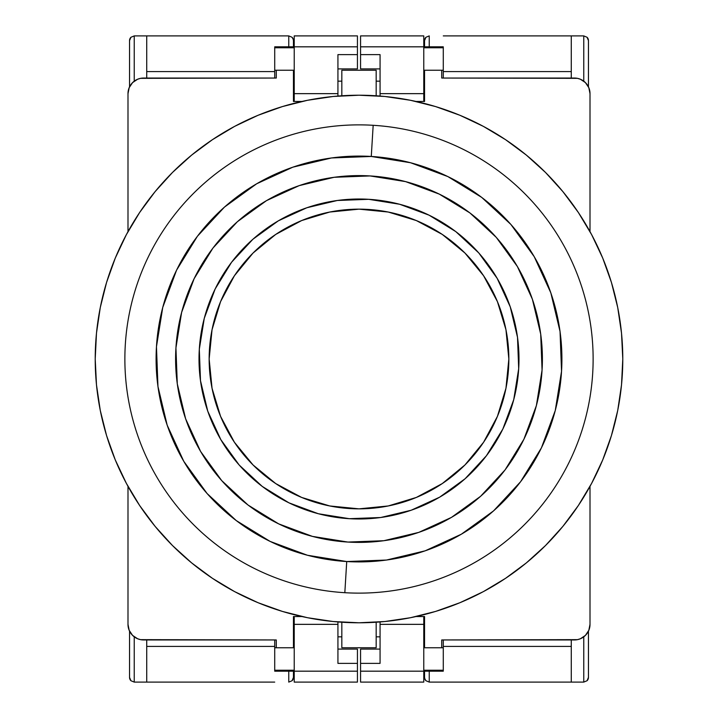 <?xml version="1.0" encoding="UTF-8"?>
<svg xmlns="http://www.w3.org/2000/svg" width="718" height="718" viewBox="0 0 718 718"><rect width="100%" height="100%" fill="white"/><g stroke="black" fill="none" stroke-linecap="round" stroke-linejoin="round"><path stroke-width="1.08" d="M376.169 647.762L341.831 647.762L341.831 622.228L341.831 647.762L376.169 647.762L376.169 622.228L376.169 647.762M341.831 70.238L376.169 70.238L341.831 70.238L341.831 95.772L341.831 70.238M276.277 70.238L276.277 78.047L140.557 78.343L137.623 79.231L132.561 82.615L129.177 87.677L127.992 93.654A15.608 15.608 0 0 1 143.6 78.047L276.277 78.047L276.277 70.238L293.447 70.238L274.716 70.238L274.716 47.765L294.227 47.765L274.716 47.765L274.716 70.238L276.277 70.238M276.277 639.953L276.277 647.762L293.447 647.762L293.447 616.547L301.946 616.547L293.447 616.547L293.447 647.762L274.716 647.762L274.716 639.953L274.716 671.177L294.227 671.177L274.716 671.177L274.716 647.762L276.277 647.762L276.277 639.953L143.6 639.953A15.608 15.608 0 0 1 127.992 624.346L129.177 630.323L132.561 635.385L137.623 638.769L140.557 639.657L276.277 639.953M424.553 647.762L441.723 647.762L441.723 639.953L577.443 639.657L580.377 638.769L585.439 635.385L588.823 630.323L590.008 624.346A15.608 15.608 0 0 1 574.4 639.953L441.723 639.953L441.723 647.762L423.773 647.762L424.553 647.762L424.553 616.547L424.553 647.762M441.723 78.047L441.723 70.238L424.553 70.238L424.553 101.453L416.054 101.453L424.553 101.453L424.553 70.238L443.284 70.238L443.284 78.047L443.284 46.823L423.773 46.823L443.284 46.823L443.284 70.238L441.723 70.238L441.723 78.047L574.4 78.047A15.608 15.608 0 0 1 590.008 93.654L588.823 87.677L585.439 82.615L580.377 79.231L577.443 78.343L441.723 78.047M376.169 95.772L376.169 70.238L376.169 95.772M127.992 93.654L127.992 231.645L127.992 93.654M127.992 486.355L127.992 624.346L127.992 486.355M416.054 616.547L424.553 616.547L416.054 616.547M301.946 101.453L293.447 101.453L293.447 70.238L294.227 70.238L293.447 70.238L293.447 101.453L301.946 101.453M590.008 624.346L590.008 486.355L590.008 624.346M590.008 231.645L590.008 93.654L590.008 231.645M209.153 359A149.847 149.847 0 0 1 359 209.153A149.847 149.847 0 0 1 508.847 359L505.966 329.768L497.439 301.659L483.591 275.748L464.959 253.041L442.252 234.409L416.341 220.561L388.232 212.034L359 209.153L329.768 212.034L301.659 220.561L275.748 234.409L253.041 253.041L234.409 275.748L220.561 301.659L212.034 329.768L209.153 359L212.034 388.232L220.561 416.341L234.409 442.252L253.041 464.959L275.748 483.591L301.659 497.439L329.768 505.966L359 508.847L388.232 505.966L416.341 497.439L442.252 483.591L464.959 464.959L483.591 442.252L497.439 416.341L505.966 388.232L508.847 359A149.847 149.847 0 0 1 359 508.847A149.847 149.847 0 0 1 209.153 359M611.431 282.425L602.707 258.049L591.641 234.651L578.331 212.447L562.912 191.652L545.527 172.473L526.348 155.088L505.553 139.669L483.349 126.359L459.951 115.293L435.575 106.569L410.463 100.278L384.857 96.481L359 95.216L333.143 96.481L307.537 100.278L282.425 106.569L258.049 115.293L234.651 126.359L212.447 139.669L191.652 155.088L172.473 172.473L155.088 191.652L139.669 212.447L126.359 234.651L115.293 258.049L106.569 282.425L100.278 307.537L96.481 333.143L95.216 359A263.784 263.784 0 0 1 359 95.216A263.784 263.784 0 0 1 622.784 359A263.784 263.784 0 0 1 359 622.784A263.784 263.784 0 0 1 95.216 359L96.481 384.857L100.278 410.463L106.569 435.575L115.293 459.951L126.359 483.349L139.669 505.553L155.088 526.348L172.473 545.527L191.652 562.912L212.447 578.331L234.651 591.641L258.049 602.707L282.425 611.431L307.537 617.722L333.143 621.519L359 622.784L384.857 621.519L410.463 617.722L435.575 611.431L459.951 602.707L483.349 591.641L505.553 578.331L526.348 562.912L545.527 545.527L562.912 526.348L578.331 505.553L591.641 483.349L602.707 459.951L611.431 435.575L617.722 410.463L621.519 384.857L622.784 359L621.519 333.143L617.722 307.537L611.431 282.425L602.707 258.049M106.569 435.575L115.293 459.951M212.447 578.331L234.651 591.641M435.575 611.431L459.951 602.707M578.331 505.553L591.641 483.349M505.553 139.669L483.349 126.359M282.425 106.569L258.049 115.293M139.669 212.447L126.359 234.651M443.284 671.177L423.773 671.177L423.773 682.1L360.562 682.1L360.562 671.177L360.562 682.1L423.773 682.1L423.773 671.177L443.284 671.177L443.284 670.235L423.773 670.235L443.284 670.235L443.284 647.762L441.723 647.762L443.284 647.762L443.284 671.177M360.562 649.09L360.562 671.177L423.773 671.177L423.773 624.346L380.073 624.346L380.073 663.369L360.562 663.369L380.073 663.369L380.073 624.346L423.773 624.346L423.773 616.547L423.773 671.177L360.562 671.177L360.562 649.09L380.073 649.09L360.562 649.09M360.562 54.631L360.562 68.91L360.562 54.631L380.073 54.631L360.562 54.631L360.562 46.823L360.562 54.631M360.562 35.9L360.562 46.823L423.773 46.823L423.773 35.9L360.562 35.9L360.562 46.823L423.773 46.823L423.773 93.654L380.073 93.654L380.073 54.631L380.073 93.654L423.773 93.654L423.773 101.453L423.773 35.9L360.562 35.9M423.773 47.765L443.284 47.765L423.773 47.765M424.553 40.585L424.553 46.823L424.553 40.585A4.685 4.685 0 0 1 425.927 37.273L424.553 40.585L425.927 37.273L429.238 35.9L425.927 37.273A4.685 4.685 0 0 0 424.553 40.585M429.238 46.823L429.238 35.9L429.238 46.823M429.238 682.1L429.238 671.177L429.238 682.1L425.927 680.727L429.238 682.1L443.284 682.1L429.238 682.1M424.912 679.21L425.927 680.727A4.685 4.685 0 0 1 424.553 677.442L424.912 679.21L424.553 677.415A4.685 4.685 0 0 0 425.927 680.727L424.67 678.456M424.553 671.177L424.553 677.415L424.553 671.177M443.284 71.594L571.277 71.594L443.284 71.594M380.073 621.941L380.073 624.346L380.073 621.941M380.073 68.91L360.562 68.91L380.073 68.91M380.073 96.059L380.073 93.654L380.073 96.059M423.773 70.238L424.553 70.238L423.773 70.238M443.284 35.9L571.277 35.9L571.277 78.047L571.277 35.9L443.284 35.9M571.277 646.406L443.284 646.406L571.277 646.406M376.169 636.839L380.073 636.839L376.169 636.839M380.073 81.161L376.169 81.161L380.073 81.161M443.284 639.953L443.284 647.762L443.284 639.953M571.277 682.1L443.284 682.1L571.277 682.1L571.277 639.953L571.277 682.1L583.761 682.1L571.277 682.1M583.761 35.9L571.277 35.9L583.761 35.9L587.073 37.273A4.685 4.685 0 0 1 588.446 40.585A4.685 4.685 0 0 0 587.073 37.273L588.446 40.585L587.073 37.273L583.761 35.9L583.761 81.161L583.761 35.9M583.761 636.839L583.761 682.1L587.073 680.727L588.446 677.415L588.446 631.149L588.446 677.415L587.073 680.727L583.761 682.1L583.761 636.839M588.446 86.851L588.446 40.585L588.446 86.851M587.073 680.727A4.685 4.685 0 0 0 588.446 677.415A4.685 4.685 0 0 1 587.073 680.727L587.638 680.054M274.716 46.823L294.227 46.823L294.227 35.9L357.438 35.9L357.438 46.823L357.438 35.9L294.227 35.9L294.227 46.823L274.716 46.823L274.716 47.765L274.716 46.823M357.438 68.91L357.438 46.823L294.227 46.823L294.227 93.654L337.927 93.654L337.927 54.631L357.438 54.631L337.927 54.631L337.927 93.654L294.227 93.654L294.227 101.453L294.227 46.823L357.438 46.823L357.438 68.91L337.927 68.91L357.438 68.91M357.438 663.369L357.438 649.09L357.438 663.369L337.927 663.369L357.438 663.369L357.438 671.177L357.438 663.369M357.438 682.1L357.438 671.177L294.227 671.177L294.227 682.1L357.438 682.1L357.438 671.177L294.227 671.177L294.227 624.346L337.927 624.346L337.927 663.369L337.927 624.346L294.227 624.346L294.227 616.547L294.227 682.1L357.438 682.1M294.227 670.235L274.716 670.235L294.227 670.235M293.447 677.415L293.447 671.177L293.447 677.415A4.685 4.685 0 0 1 292.073 680.727L293.447 677.415L292.073 680.727L288.762 682.1L292.073 680.727A4.685 4.685 0 0 0 293.447 677.415M288.762 671.177L288.762 682.1L288.762 671.177M288.762 35.9L288.762 46.823L288.762 35.9L292.073 37.273L288.762 35.9L274.716 35.9L288.762 35.9M293.088 38.79L292.073 37.273A4.685 4.685 0 0 1 293.447 40.558L293.088 38.79L293.447 40.585A4.685 4.685 0 0 0 292.073 37.273L293.33 39.544M293.447 46.823L293.447 40.585L293.447 46.823M274.716 646.406L146.723 646.406L274.716 646.406M337.927 96.059L337.927 93.654L337.927 96.059M337.927 649.09L357.438 649.09L337.927 649.09M337.927 621.941L337.927 624.346L337.927 621.941M294.227 647.762L293.447 647.762L294.227 647.762M274.716 682.1L146.723 682.1L146.723 639.953L146.723 682.1L274.716 682.1M146.723 71.594L274.716 71.594L146.723 71.594M341.831 81.161L337.927 81.161L341.831 81.161M337.927 636.839L341.831 636.839L337.927 636.839M274.716 78.047L274.716 70.238L274.716 78.047M146.723 35.9L274.716 35.9L146.723 35.9L146.723 78.047L146.723 35.9L134.239 35.9L146.723 35.9M134.239 682.1L146.723 682.1L134.239 682.1L130.927 680.727A4.685 4.685 0 0 1 129.554 677.415A4.685 4.685 0 0 0 130.927 680.727L129.554 677.415L130.927 680.727L134.239 682.1L134.239 636.839L134.239 682.1M134.239 81.161L134.239 35.9L130.927 37.273L129.554 40.585L129.554 86.851L129.554 40.585L130.927 37.273L134.239 35.9L134.239 81.161M129.554 631.149L129.554 677.415L129.554 631.149M130.927 37.273A4.685 4.685 0 0 0 129.554 40.585A4.685 4.685 0 0 1 130.927 37.273L130.362 37.946M292.63 680.054L292.073 680.727M292.073 37.273L292.63 37.946M130.918 680.727L130.362 680.054M425.37 37.946L425.927 37.273M425.927 680.727L425.37 680.054M587.082 37.273L587.638 37.946M373.172 125.3A234.131 234.131 0 0 1 592.7 373.172A234.131 234.131 0 0 1 344.828 592.7A234.131 234.131 0 0 0 592.7 373.172A234.131 234.131 0 0 0 373.172 125.3L371.278 156.461A202.916 202.916 0 0 1 561.539 371.278A202.916 202.916 0 0 1 346.722 561.539L344.828 592.7L346.722 561.539L307.439 555.256L270.147 541.426L236.267 520.586L207.098 493.535L183.772 461.315L167.177 425.164L157.951 386.472L156.461 346.722L162.744 307.439L176.574 270.147L197.414 236.267L224.465 207.098L256.685 183.772L292.836 167.177L331.528 157.951L371.278 156.461L410.561 162.744L447.852 176.574L481.733 197.414L510.902 224.465L534.228 256.685L550.823 292.836L560.049 331.528L561.539 371.278L555.256 410.561L541.426 447.852L520.586 481.733L493.535 510.902L461.315 534.228L425.164 550.823L386.472 560.049L346.722 561.539A202.916 202.916 0 0 1 156.461 346.722A202.916 202.916 0 0 1 371.278 156.461L373.172 125.3A234.131 234.131 0 0 0 125.3 344.828A234.131 234.131 0 0 0 344.828 592.7A234.131 234.131 0 0 1 125.3 344.828A234.131 234.131 0 0 1 373.172 125.3M349.316 518.692A159.988 159.988 0 0 1 199.308 349.316A159.988 159.988 0 0 1 368.684 199.308L337.343 200.484L306.837 207.753L278.333 220.839L252.924 239.229L231.6 262.223L215.167 288.941L204.262 318.343L199.308 349.316L200.484 380.657L207.753 411.163L220.839 439.667L239.229 465.076L262.223 486.4L288.941 502.833L318.343 513.738L349.316 518.692L380.657 517.516L411.163 510.247L439.667 497.161L465.076 478.771L486.4 455.777L502.833 429.059L513.738 399.657L518.692 368.684L517.516 337.343L510.247 306.837L497.161 278.333L478.771 252.924L455.777 231.6L429.059 215.167L399.657 204.262L368.684 199.308A159.988 159.988 0 0 1 518.692 368.684A159.988 159.988 0 0 1 349.316 518.692M370.102 175.937A183.404 183.404 0 0 1 542.063 370.102A183.404 183.404 0 0 1 347.898 542.063A183.404 183.404 0 0 1 175.937 347.898A183.404 183.404 0 0 1 370.102 175.937L405.598 181.618L439.308 194.12L469.94 212.95L496.3 237.398L517.382 266.522L532.379 299.2L540.717 334.175L542.063 370.102L536.382 405.598L523.88 439.308L505.05 469.94L480.602 496.3L451.478 517.382L418.8 532.379L383.825 540.717L347.898 542.063L312.402 536.382L278.692 523.88L248.06 505.05L221.7 480.602L200.618 451.478L185.621 418.8L177.283 383.825L175.937 347.898L181.618 312.402L194.12 278.692L212.95 248.06L237.398 221.7L266.522 200.618L299.2 185.621L334.175 177.283L370.102 175.937"/></g></svg>
